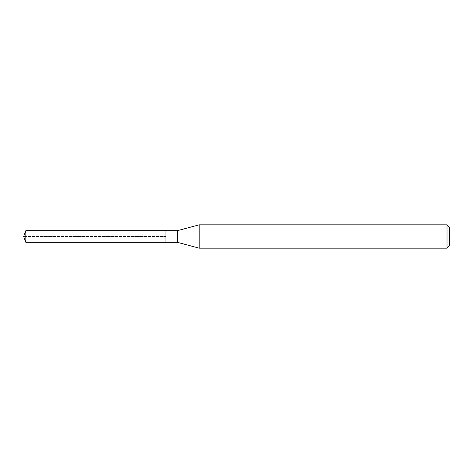 <?xml version="1.0" encoding="UTF-8"?>
<svg xmlns="http://www.w3.org/2000/svg" width="473" height="473" viewBox="0 0 473 473"><rect width="100%" height="100%" fill="white"/><g stroke="black" fill="none" stroke-linecap="round" stroke-linejoin="round"><path stroke-width="0.35" stroke-dasharray="2.37 1.77" d="M165.94 230.67L165.94 242.33L165.94 230.67M25.832 242.33L25.832 230.67M177.416 230.67L177.416 242.33M199.18 248.165L199.18 224.835M447.015 224.835L447.015 248.165M449.35 227.17L449.35 245.83M23.65 236.5L165.94 236.5L23.65 236.5"/><path stroke-width="0.71" d="M165.94 230.67L25.832 230.67L25.832 242.33L165.94 242.33L165.94 230.67L165.94 242.33L177.416 242.33L177.416 230.67L165.94 230.67M25.832 242.33L23.65 236.5L25.832 230.67M177.416 230.67L199.18 224.835L199.18 248.165L177.416 242.33M199.18 248.165L447.015 248.165L447.015 224.835L199.18 224.835M447.015 224.835L449.35 227.17L449.35 245.83L447.015 248.165"/></g></svg>
